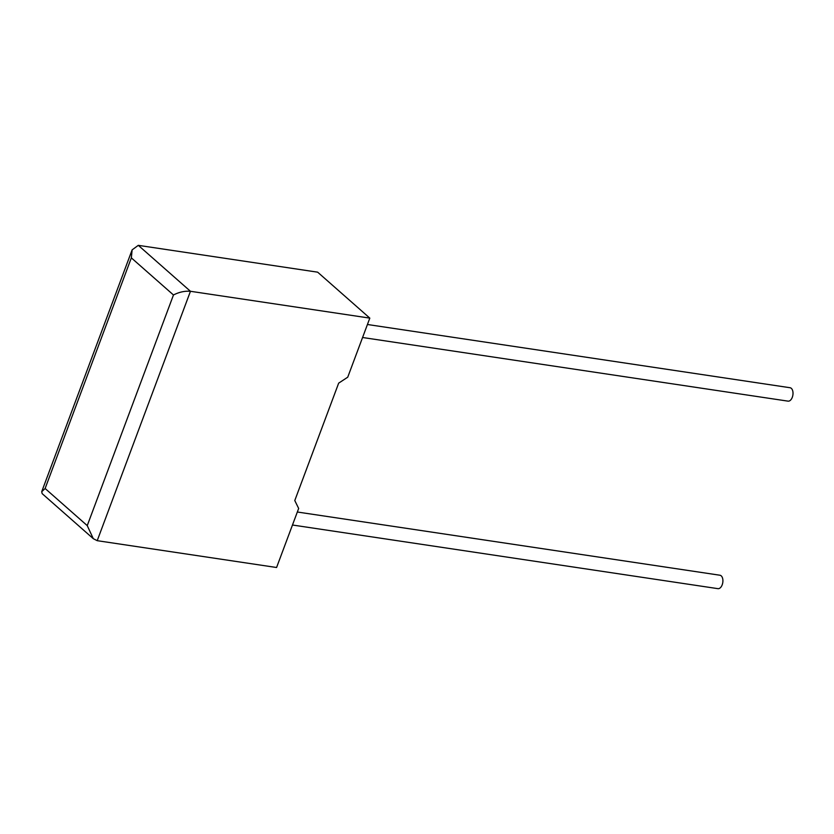 <?xml version="1.0" encoding="UTF-8"?>
<svg xmlns="http://www.w3.org/2000/svg" width="834" height="834" viewBox="0 0 834 834"><rect width="100%" height="100%" fill="white"/><g stroke="black" fill="none" stroke-linecap="round" stroke-linejoin="round"><path stroke-width="1.25" d="M292.463 525.013L717.928 588.658A6.787 3.889 -81.5 0 0 722.192 584.822A6.787 3.889 -81.5 0 0 719.94 575.231L297.331 512.013M367.44 324.499L790.048 387.727A6.787 3.889 98.5 0 1 792.3 397.307A6.787 3.889 98.5 0 1 788.036 401.144L362.571 337.499M298.666 508.448L276.575 567.506L97.213 540.682L93.293 538.681L87.247 525.618L173.472 294.975C179.154 292.067 184.814 290.837 190.454 291.285L369.816 318.119L347.736 377.187L338.667 383.14L294.777 500.546L298.666 508.448M93.293 538.681L42.18 493.655L41.7 491.726L132.126 249.866L138.298 245.342L317.66 272.176L369.816 318.119M41.7 491.726L45.119 488.505L87.247 525.618M132.126 249.866L131.345 257.873L45.119 488.505M138.298 245.342L190.454 291.285L97.213 540.682M173.472 294.975L131.345 257.873"/></g></svg>
